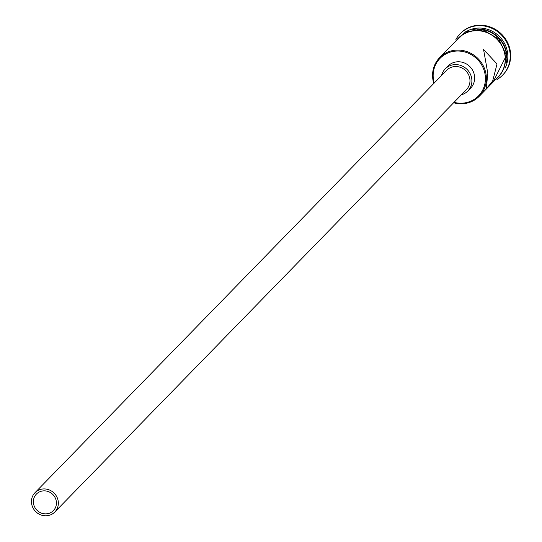 <?xml version="1.0" encoding="UTF-8"?>
<svg xmlns="http://www.w3.org/2000/svg" width="542" height="542" viewBox="0 0 542 542"><rect width="100%" height="100%" fill="white"/><g stroke="black" fill="none" stroke-linecap="round" stroke-linejoin="round"><path stroke-width="0.81" d="M454.033 102.33A26.876 25.338 -135.7 0 0 485.219 75.365A26.876 25.338 -135.7 0 0 455.998 51.077A26.876 25.338 -135.7 0 0 433.356 78.868A26.876 25.338 -135.7 0 0 434.217 83.021M433.796 83.448A27.669 26.084 44.3 0 1 432.78 78.732A27.669 26.084 44.3 0 1 439.657 57.615A27.669 26.084 44.3 0 1 467.638 51.856A27.669 26.084 44.3 0 1 486.167 75.128A27.669 26.084 44.3 0 1 479.291 96.239A27.669 26.084 44.3 0 1 453.613 102.763M33.455 503.139A11.856 11.179 -135.7 0 0 41.395 513.111A11.856 11.179 -135.7 0 0 53.387 510.639A11.856 11.179 -135.7 0 0 56.334 501.587A11.856 11.179 -135.7 0 0 48.394 491.614A11.856 11.179 -135.7 0 0 36.402 494.087A11.856 11.179 -135.7 0 0 33.455 503.139M58.245 501.458A13.835 13.042 -135.7 0 0 48.983 489.826A13.835 13.042 -135.7 0 0 34.986 492.705A13.835 13.042 -135.7 0 0 31.551 503.267A13.835 13.042 -135.7 0 0 40.813 514.9A13.835 13.042 -135.7 0 0 54.803 512.021A13.835 13.042 -135.7 0 0 58.245 501.458M54.803 512.021L466.432 89.606A13.835 13.042 -135.7 0 0 469.873 79.051A13.835 13.042 -135.7 0 0 460.612 67.418A13.835 13.042 -135.7 0 0 446.615 70.297L34.986 492.705M461.398 94.775A15.813 14.905 -135.7 0 0 467.848 90.988A15.813 14.905 -135.7 0 0 471.777 78.922A15.813 14.905 -135.7 0 0 461.195 65.623A15.813 14.905 -135.7 0 0 445.199 68.915A15.813 14.905 -135.7 0 0 441.581 75.467M467.848 90.988L470.612 88.15A15.813 14.905 -135.7 0 0 474.541 76.09A15.813 14.905 -135.7 0 0 463.959 62.791A15.813 14.905 -135.7 0 0 447.963 66.083L445.199 68.915M487.827 73.421L486.228 88.929L492.678 80.975L497.034 63.976L483.559 49.491L487.827 73.421M472.82 29.586A27.669 26.084 44.3 0 1 506.702 54.051A27.669 26.084 44.3 0 1 506.452 62.357M466.947 31.172A27.669 26.084 44.3 0 1 507.624 53.109A27.669 26.084 44.3 0 1 505.022 68.278M455.89 39.525A29.647 27.947 44.3 0 1 460.158 33.746A29.647 27.947 44.3 0 1 490.137 27.574A29.647 27.947 44.3 0 1 509.988 52.506A29.647 27.947 44.3 0 1 502.624 75.128A29.647 27.947 44.3 0 1 496.96 79.538M439.657 57.615L458.532 38.245A27.669 26.084 44.3 0 1 486.52 32.479A27.669 26.084 44.3 0 1 505.042 55.751A27.669 26.084 44.3 0 1 498.166 76.869L479.291 96.239M477.543 29.275A27.669 26.084 44.3 0 1 506.424 54.336A27.669 26.084 44.3 0 1 506.641 57.635M460.388 33.516A29.647 27.947 44.3 0 1 460.619 33.272A29.647 27.947 44.3 0 1 490.598 27.1A29.647 27.947 44.3 0 1 510.449 52.032A29.647 27.947 44.3 0 1 503.084 74.654A29.647 27.947 44.3 0 1 502.847 74.891M495.984 79.105A27.866 26.267 -135.7 0 0 505.232 55.738A27.866 26.267 -135.7 0 0 485.022 31.768A27.866 26.267 -135.7 0 0 456.357 40.481M460.158 33.746L460.619 33.272M492.996 82.167L506.445 55.379L498.83 39.065L483.207 29.966L465.754 31.68L453.369 43.55M502.624 75.128L503.084 74.654"/></g></svg>
